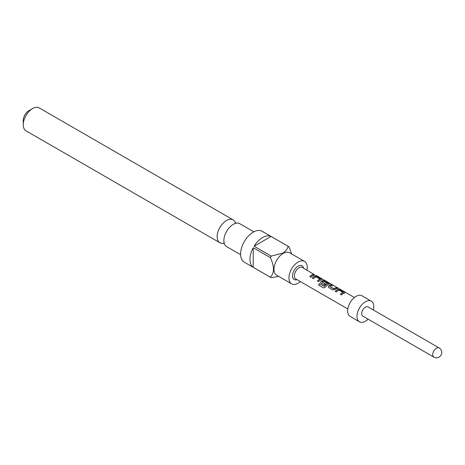 <?xml version="1.0" encoding="UTF-8"?>
<svg xmlns="http://www.w3.org/2000/svg" width="465" height="465" viewBox="0 0 465 465"><rect width="100%" height="100%" fill="white"/><g stroke="black" fill="none" stroke-linecap="round" stroke-linejoin="round"><path stroke-width="0.7" d="M314.666 274.786L302.343 267.451A6.609 3.819 120 0 0 297.245 269.223A6.609 3.819 120 0 0 294.362 275.873A6.609 3.819 120 0 0 295.728 278.901L347.808 308.969M316.159 275.431L354.423 297.519M316.09 275.396L315.63 275.449M223.194 243.294A13.223 7.632 -60 0 1 219.875 242.742A13.223 7.632 -60 0 1 217.847 232.145A13.223 7.632 -60 0 1 226.484 220.497A13.223 7.632 -60 0 1 233.093 219.84A13.223 7.632 -60 0 1 235.238 222.439M303.599 268.177A7.934 4.58 120 0 0 297.542 266.515A7.934 4.58 120 0 0 292.491 275.873A7.934 4.58 120 0 0 296.99 279.628M344.263 293.037L344.216 292.16L340.095 289.782L337.945 289.387A6.609 3.819 120 0 0 335.253 291.311L336.433 291.991A6.609 3.819 120 0 1 338.968 290.125L342.932 292.415A6.609 3.819 120 0 0 340.397 294.281L341.572 294.961A6.609 3.819 120 0 1 344.263 293.037L344.687 292.7M332.818 289.904L334.969 289.567A6.609 3.819 120 0 1 337.66 288.376L336.48 287.696A6.609 3.819 120 0 0 333.946 288.765L329.976 286.475A6.609 3.819 120 0 1 332.516 285.405L331.336 284.725A6.609 3.819 120 0 0 328.645 285.917L328.29 287.085L328.697 287.527L332.818 289.904M329.371 283.859L328.953 284.196L328.9 283.319L324.779 280.936L322.629 280.546A6.609 3.819 120 0 0 320.99 281.494L320.635 282.662L321.042 283.104L324.413 285.057A6.609 3.819 120 0 1 325.541 284.022L322.193 281.982A6.609 3.819 120 0 1 323.524 281.215L327.488 283.499A6.609 3.819 120 0 0 324.233 286.242L319.426 283.592A6.609 3.819 120 0 0 318.554 285.004L323.576 287.893M327.488 283.499L327.465 283.731A6.347 3.662 120 0 0 324.338 286.359L319.536 283.708A6.347 3.662 120 0 0 318.694 285.062L323.64 287.916L325.413 287.172A6.609 3.819 120 0 1 328.953 284.196M321.292 279.773L321.245 278.895L317.124 276.518L314.974 276.123A6.609 3.819 120 0 0 312.282 278.053L313.462 278.733A6.609 3.819 120 0 1 315.997 276.867L319.961 279.157A6.609 3.819 120 0 0 317.426 281.017L318.606 281.697A6.609 3.819 120 0 1 321.292 279.773L321.716 279.436M314.689 275.111L313.509 274.431A6.609 3.819 120 0 0 309.771 276.599L310.946 277.28A6.609 3.819 120 0 1 314.689 275.111M373.383 309.998A11.898 6.87 120 0 0 373.825 306.638A11.898 6.87 120 0 0 371.361 301.192L362.014 295.798A11.898 6.87 120 0 0 352.842 298.983A11.898 6.87 120 0 0 347.651 310.957A11.898 6.87 120 0 0 350.116 316.403L359.462 321.803A11.898 6.87 120 0 0 368.1 319.153M371.361 301.192A11.898 6.87 120 0 0 362.194 304.383A11.898 6.87 120 0 0 356.998 316.357A11.898 6.87 120 0 0 359.462 321.803M439.105 347.936L368.053 306.917A5.289 3.052 120 0 0 363.979 308.336A5.289 3.052 120 0 0 361.671 313.66A5.289 3.052 120 0 0 362.77 316.078L433.816 357.097A5.289 5.289 0 0 0 441.75 352.517A5.289 5.289 0 0 0 439.105 347.936A5.289 3.052 120 0 0 436.461 348.204A5.289 3.052 120 0 0 432.723 354.679A5.289 3.052 120 0 0 433.816 357.097M253.844 231.82L239.835 223.735A13.223 7.632 120 0 0 236.4 223.194A13.223 7.632 120 0 0 233.227 224.386A13.223 7.632 120 0 0 224.432 243.927A13.223 7.632 120 0 0 226.618 246.63L240.62 254.715M300.367 281.581A12.956 7.481 -60 0 1 298.1 283.214A12.956 7.481 -60 0 1 291.625 283.859A12.956 7.481 -60 0 1 289.637 273.478A12.956 7.481 -60 0 1 298.1 262.057A12.956 7.481 -60 0 1 304.581 261.417A12.956 7.481 -60 0 1 306.976 270.13M291.625 283.859L276.663 275.222A12.956 7.481 -60 0 1 274.681 264.841A12.956 7.481 -60 0 1 283.144 253.425A12.956 7.481 -60 0 1 289.619 252.78L304.581 261.417M271.205 256.105L282.958 253.1C285.824 251.147 287.556 248.885 288.161 246.316L271.054 236.435A17.85 10.306 120 0 0 262.574 237.551A17.85 10.306 120 0 0 254.099 246.229L271.205 256.105A17.85 10.306 -60 0 0 270.334 257.61L253.227 247.735A17.85 10.306 120 0 0 253.227 267.317L270.334 277.192C274.501 273.054 274.501 266.526 270.334 257.61M278.675 276.384L271.205 277.692A17.85 10.306 -60 0 1 270.758 277.46A17.85 10.306 -60 0 1 270.334 277.192M270.758 277.46L244.305 262.184A17.85 10.306 -60 0 1 241.568 247.886A17.85 10.306 -60 0 1 253.227 232.157A17.85 10.306 -60 0 1 262.15 231.274L288.608 246.549A17.85 10.306 -60 0 1 289.032 246.816L291.631 253.942M23.25 124.748L23.25 120.429A7.934 4.58 -60 0 1 28.859 110.716L32.596 108.554A13.223 7.632 120 0 0 23.25 124.748A13.223 7.632 120 0 0 25.988 130.799L219.875 242.742M233.093 219.84L39.211 107.903A13.223 7.632 120 0 0 32.596 108.554L28.859 110.716M288.161 246.316A17.85 10.306 -60 0 1 288.608 246.549M253.227 267.317L253.227 247.735M254.099 246.229L271.054 236.435M314.288 275.17L313.509 274.431M313.433 274.675A6.347 3.662 120 0 0 309.911 276.681M317.572 281.104A6.347 3.662 120 0 1 319.937 279.384L319.961 279.157M321.646 279.558L321.245 278.895M321.17 279.14L317.124 276.518M317.049 276.756L314.974 276.123M314.939 276.355A6.347 3.662 120 0 0 312.428 278.134M329.301 283.981L328.9 283.319M328.825 283.557L324.779 280.936M324.704 281.18L322.629 280.546M322.6 280.779A6.347 3.662 120 0 0 321.024 281.691L320.99 281.494M321.024 281.691L320.664 282.726M325.413 284.121L322.193 282.086M337.259 288.428L336.48 287.696M336.404 287.934A6.347 3.662 120 0 0 333.969 288.963L333.946 288.765M333.818 288.974L329.981 286.58M332.115 285.458L331.336 284.725M331.26 284.964A6.347 3.662 120 0 0 328.679 286.109L328.645 285.917M328.679 286.109L328.319 287.149M340.537 294.362A6.347 3.662 120 0 1 342.903 292.648L342.932 292.415M344.617 292.822L344.216 292.16M344.141 292.398L340.095 289.782M340.02 290.021L337.945 289.387M337.91 289.619A6.347 3.662 120 0 0 335.393 291.392M223.31 243.276L224.49 244.055M235.278 222.549L236.546 223.183"/></g></svg>
